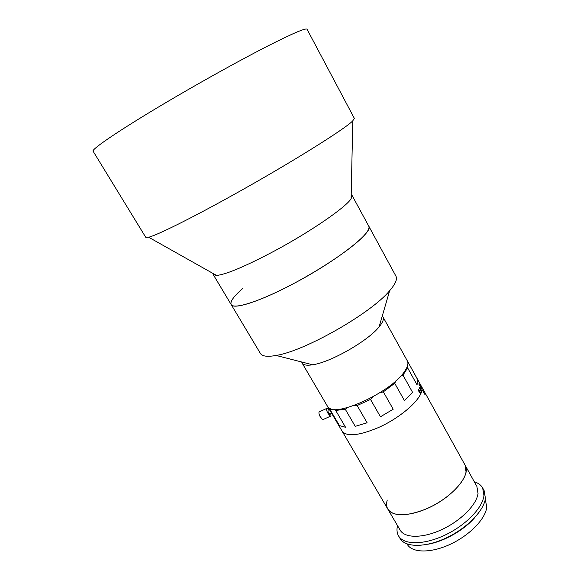 <?xml version="1.0" encoding="UTF-8"?>
<svg xmlns="http://www.w3.org/2000/svg" width="580" height="580" viewBox="0 0 580 580"><rect width="100%" height="100%" fill="white"/><g stroke="black" fill="none" stroke-linecap="round" stroke-linejoin="round"><path stroke-width="0.87" d="M242.998 288.238C233.82 296.177 229.883 301.629 231.181 304.587C233.399 309.88 259.738 301.6 292.98 283.939C336.219 261.333 374.114 231.572 368.75 226.12L352.038 195.358L351.197 194.67M213.048 273.47L213.215 274.543L216.572 275.457C226.135 274.478 245.318 266.38 274.108 251.169C310.546 231.695 346.13 207.132 351.11 198.715L352.038 195.358M232.254 195.46C289.231 163.915 345.789 128.535 352.785 120.807L354.337 118.356L307.052 29.254C305.95 27.717 292.82 33.328 267.656 46.074C242.737 58.812 207.51 78.242 175.327 97.063C124.011 127.034 90.436 149.633 93.133 151.271L145.761 237.329L148.661 237.235C157.086 235.175 190.312 218.783 232.254 195.46M231.181 304.587L260.42 353.466C262.16 356.352 267.394 357.012 276.109 355.453C304.667 351.154 371.425 313.077 389.659 290.681L390.231 290.029C395.582 283.649 397.481 279.024 395.944 276.167L368.75 226.12C369.888 228.237 367.546 232.181 361.731 237.96C348.718 250.85 316.397 272.18 286.223 287.441C255.998 302.753 233.66 309.27 231.181 304.587L213.215 274.543M301.687 361.993L302.071 363.007C303.34 365.095 306.849 365.683 312.613 364.784C330.368 362.427 368.046 340.931 379.117 326.852L379.458 326.438C382.901 322.139 384.069 318.957 382.952 316.876L382.271 316.027M302.071 363.007L327.526 406.377C331.622 419.26 390.905 392.877 404.536 371.49C407.733 366.886 408.661 363.341 407.32 360.861L382.952 316.876M387.244 500.047C386.215 503.599 386.411 506.63 387.839 509.138C393.385 516.555 405.797 516.635 425.089 509.385C451.008 499.054 471.917 475.027 465.066 465.087L421.218 385.939L421.747 387.302L419.775 383.982L421.827 387.694L421.928 389.122L421.131 385.794M425.017 394.69L418.803 383.938M378.116 427.692C400.62 417.854 421.754 399.105 421.899 389.564L421.631 391.174L419.558 387.433L419.42 387.926L421.5 391.674C419.057 401.607 398.938 418.557 378.116 427.692C358.687 435.768 346.659 436.907 342.033 431.099C346.659 436.907 358.687 435.768 378.116 427.692M387.839 509.138L400.178 530.156C404.782 538.356 422.878 538.465 441.916 529.533C460.97 520.68 476.753 504.614 478.029 493.464L476.883 486.41L465.066 465.087L466.037 471.859C464.507 482.632 448.434 498.51 429.301 507.514C410.169 516.591 392.196 516.925 387.839 509.138L327.823 406.819M397.525 525.639C396.56 529.605 396.901 533.027 398.547 535.898C403.629 544.953 423.545 545.171 444.498 535.34C465.457 525.596 482.698 507.863 483.959 495.596L482.654 487.925C481.023 485.047 478.246 483.01 474.346 481.828M398.547 535.898L400.048 538.45C405.159 547.556 425.096 547.832 446.034 538.023C466.98 528.293 484.191 510.538 485.409 498.22L484.09 490.513L482.654 487.925M407.015 543.931L407.247 544.323C412.112 552.979 430.744 553.385 450.203 544.315C469.677 535.333 485.656 518.737 486.772 507.087L485.257 499.3M428.018 544.214C444.113 541.473 464.261 529.99 474.81 517.527M430.142 543.728L430.556 543.699M419.173 392.312L418.448 389.688L419.804 390.92L420.558 393.501L419.173 392.312M419.412 382.699L407.841 361.797L417.477 379.342L417.085 384.917L407.638 367.894L402.977 375.151L412.583 392.363L404.47 400.642L394.726 383.308L383.337 391.834L393.197 409.226L380.451 416.788L370.511 399.424L357.149 405.536L354.097 405.507M421.015 385.577L419.108 382.14M407.551 361.347L407.841 361.797M419.478 387.73L421.377 391.457M373.186 396.705L370.511 399.424M380.451 416.788L393.197 409.226M383.337 391.834L379.675 392.87M395.966 380.784L394.726 383.308M339.416 425.568L345.557 427.293L339.416 425.568L329.657 408.929L328.062 407.298M330.274 408.603L329.657 408.929M357.149 405.536L367.118 422.791L355.228 426.358L345.288 409.27L335.689 410.43L334.609 409.465M335.689 410.43L345.557 427.293M417.085 384.917L417.477 379.342M407.196 366.734L407.638 367.894M402.977 375.151L400.584 376.289M404.47 400.642L412.583 392.363M419.732 383.764L421.051 386.128L419.724 383.721M418.847 391.681L420.275 393.428M355.228 426.358L367.118 422.791M347.688 407.566L345.288 409.27M418.528 389.847L419.297 392.08L420.478 393.349L419.717 391.159L418.528 389.847M329.781 414.127L328.099 412.38L328.005 410.212L329.396 409.567M330.687 413.707C331.122 415.49 330.977 416.346 330.245 416.28L327.432 412.532C326.351 409.719 326.286 408.276 327.25 408.197L328.904 409.799M323.19 419.514L322.618 419.775L319.783 416.048C318.71 413.243 318.666 411.793 319.645 411.706L327.25 408.197M351.11 198.715L352.785 120.807M216.572 275.457L148.661 237.235M379.117 326.852L389.659 290.681M312.613 364.784L276.109 355.453M331.586 413.293L329.498 414.25M330.245 416.28L322.618 419.775"/></g></svg>
